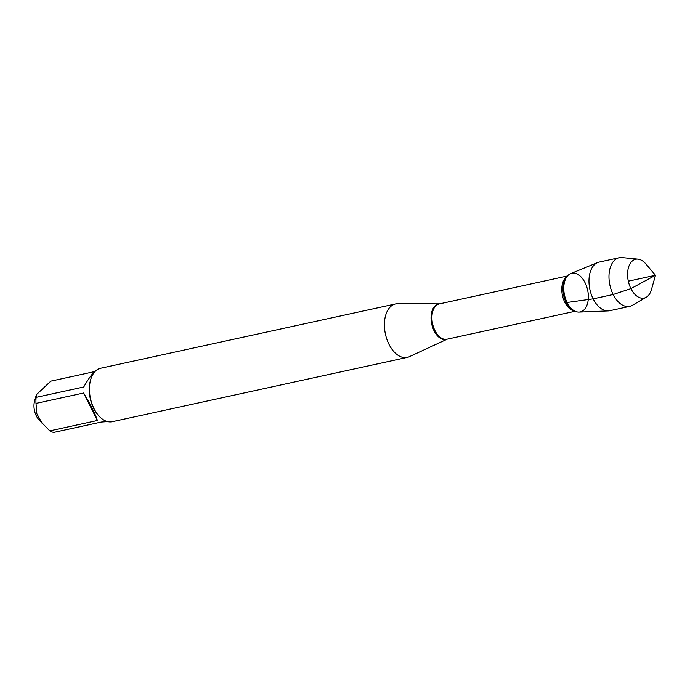 <?xml version="1.0" encoding="UTF-8"?>
<svg xmlns="http://www.w3.org/2000/svg" width="690" height="690" viewBox="0 0 690 690"><rect width="100%" height="100%" fill="white"/><g stroke="black" fill="none" stroke-linecap="round" stroke-linejoin="round"><path stroke-width="1.03" d="M107.545 421.607L101.318 422.056L53.699 432.44A26.263 15.697 -102.3 0 1 49.775 430.888L38.597 419.391A14.102 8.427 -102.3 0 1 34.595 401.019L36.389 394.68L50.819 381.139L94.685 371.582M42.392 423.832L36.855 413.733L36.001 403.383A26.263 15.697 -102.3 0 1 36.13 397.354L36.398 394.68M395.594 303.936L100.619 368.253A27.358 16.344 77.7 0 0 90.657 379.759L90.433 380.552A26.263 15.697 77.7 0 0 97.894 414.759L98.429 415.389A27.358 16.344 77.7 0 0 112.28 421.702L407.247 357.394A27.358 16.344 -102.3 0 1 385.443 334.15A27.358 16.344 -102.3 0 1 395.594 303.936A27.358 16.344 -102.3 0 1 397.742 303.712L439.59 303.867M36.13 397.354L83.749 386.978C88.881 377.999 92.995 372.522 96.074 370.547M49.775 430.888L97.394 420.503C95.237 413.767 90.649 404.607 83.619 393.007L36.001 403.383M447.275 339.144L409.291 356.704A27.358 16.344 -102.3 0 1 407.247 357.394M646.28 297.252L632.411 305.325A24.892 14.878 -102.3 0 1 629.754 306.36L609.753 310.724A24.892 14.878 -102.3 0 1 608.201 310.923L579.057 312.096A19.803 11.834 -102.3 0 1 567.094 302.496A19.803 11.834 77.7 0 0 574.667 311.018A19.803 11.834 77.7 0 0 587.63 290.067A19.803 11.834 77.7 0 0 567.12 276.423A19.803 11.834 77.7 0 0 567.094 302.496A19.803 11.834 -102.3 0 1 570.664 273.611L597.652 262.545A24.892 14.878 -102.3 0 1 599.144 262.079L619.146 257.715A24.892 14.878 -102.3 0 1 622 257.56L637.965 259.121A19.872 11.877 -102.3 0 1 645.754 263.83L655.5 275.276L651.403 289.722A19.872 11.877 -102.3 0 1 646.28 297.252A19.872 11.877 -102.3 0 1 630.919 288.61A19.872 11.877 -102.3 0 1 628.236 268.436A19.872 11.877 -102.3 0 1 637.965 259.121M90.657 379.759A27.358 16.344 77.7 0 0 94.047 408.67A27.358 16.344 77.7 0 0 98.429 415.389M83.619 393.007L97.394 420.503M608.201 310.923A24.892 14.878 -102.3 0 1 593.159 298.856A24.892 14.878 -102.3 0 1 597.652 262.545M629.754 306.36A24.892 14.878 -102.3 0 1 609.917 285.212A24.892 14.878 -102.3 0 1 619.146 257.715M628.323 281.192L655.5 275.276L630.919 288.61L613.16 294.501L593.159 298.856L567.094 302.496M447.241 339.152A18.147 10.842 -102.3 0 1 434.096 330.829A18.147 10.842 -102.3 0 1 439.547 303.876M567.473 275.983L439.306 303.928A18.052 10.79 77.7 0 0 434.967 330.605A18.052 10.79 77.7 0 0 446.999 339.204L575.167 311.268M574.632 311A18.052 10.79 -102.3 0 1 564.817 302.289A18.052 10.79 -102.3 0 1 567.094 276.449M567.12 276.423L566.076 277.768A18.578 11.1 77.7 0 0 566.05 302.229A18.578 11.1 77.7 0 0 573.149 310.224L574.667 311.018"/></g></svg>

